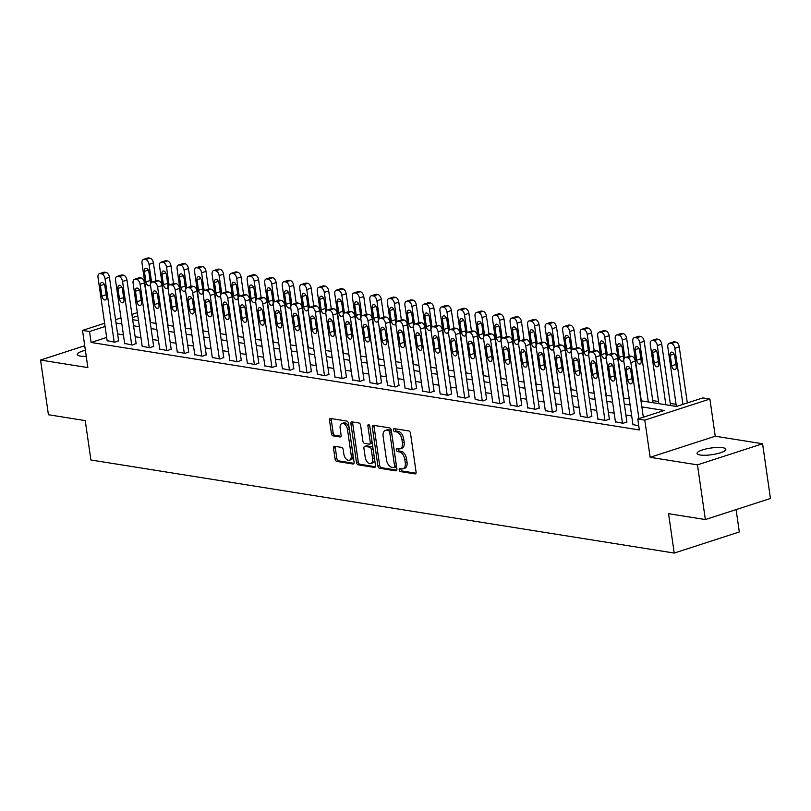 <?xml version="1.0" encoding="UTF-8"?>
<svg xmlns="http://www.w3.org/2000/svg" width="811" height="811" viewBox="0 0 811 811"><rect width="100%" height="100%" fill="white"/><g stroke="black" fill="none" stroke-linecap="round" stroke-linejoin="round"><path stroke-width="1.22" d="M399.215 469.914A1.561 0.902 -108 0 0 400.391 471.576L415.009 473.908A2.23 1.298 -108 0 0 415.394 473.877A2.23 1.298 -108 0 0 416.084 471.982L410.508 433.327A2.23 1.298 -108 0 0 408.825 430.955L394.207 428.624A1.561 0.902 -108 0 0 393.933 428.644A1.561 0.902 -108 0 0 393.457 429.972A1.561 0.902 -108 0 0 394.633 431.634L396.528 431.939A7.137 4.146 -108 0 1 401.921 439.511L402.388 442.725A7.137 4.146 -108 0 1 400.178 448.818A7.137 4.146 -108 0 1 398.971 448.899L397.076 448.595A1.561 0.902 -108 0 0 396.812 448.615A1.561 0.902 -108 0 0 396.336 449.943A1.561 0.902 -108 0 0 397.512 451.605L399.407 451.899A7.137 4.146 -108 0 1 404.801 459.482L405.267 462.696A7.137 4.146 -108 0 1 403.057 468.788A7.137 4.146 -108 0 1 401.85 468.87L399.955 468.565A1.561 0.902 -108 0 0 399.691 468.586A1.561 0.902 -108 0 0 399.215 469.914M400.969 468.728A1.561 0.902 -108 0 0 400.969 469.346A1.561 0.902 -108 0 0 402.144 470.998L415.992 473.208M395.21 428.786A1.561 0.902 -108 0 0 395.21 429.404A1.561 0.902 -108 0 0 396.397 431.067L398.282 431.361L396.528 431.939M398.089 448.757A1.561 0.902 -108 0 0 398.089 449.375A1.561 0.902 -108 0 0 399.276 451.028L401.161 451.332L399.407 451.899M85.378 350.271A14.537 3.366 -8.2 0 0 77.288 354.539A14.537 3.366 -8.2 0 0 80.421 356.11A14.537 3.366 -8.2 0 0 86.25 356.343M700.187 455.001A14.537 3.366 -8.2 0 0 716.417 453.856A14.537 3.366 -8.2 0 0 725.835 449.284A14.537 3.366 -8.2 0 0 722.702 447.702A14.537 3.366 -8.2 0 0 706.462 448.848A14.537 3.366 -8.2 0 0 697.054 453.43A14.537 3.366 -8.2 0 0 700.187 455.001M334.588 446.283A2.23 1.298 -108 0 0 334.213 446.303A2.23 1.298 -108 0 0 333.524 448.209L335.085 459.056A2.23 1.298 -108 0 0 336.768 461.418L353.008 464.014A2.23 1.298 -108 0 0 353.383 463.983A2.23 1.298 -108 0 0 354.072 462.088L348.507 423.433A2.23 1.298 -108 0 0 346.824 421.071L330.584 418.476A2.23 1.298 -108 0 0 330.199 418.496A2.23 1.298 -108 0 0 329.509 420.402L331.405 433.5A2.23 1.298 -108 0 0 333.088 435.872L340.042 436.977A2.23 1.298 -108 0 0 340.417 436.947A2.23 1.298 -108 0 0 341.107 435.051L340.164 428.553A5.961 3.467 -108 0 1 342.009 423.464A5.961 3.467 -108 0 1 347.534 429.729L351.193 455.174A5.961 3.467 -108 0 1 349.359 460.263A5.961 3.467 -108 0 1 343.834 453.998L343.225 449.76A2.23 1.298 -108 0 0 341.543 447.388L334.588 446.283M106.657 337.427L91.106 342.465L89.524 331.527L82.519 330.412L104.619 323.244M705.357 519.557L697.47 464.865L762.573 443.769L770.45 498.461L705.357 519.557L668.548 513.687L674.225 553.061L90.913 459.989L85.236 420.615L48.427 414.735L40.55 360.043L87.872 367.596L82.519 330.412M762.573 443.769L715.241 436.217L650.148 457.313L697.47 464.865M650.148 457.313L644.796 420.128L637.781 419.013L664.168 410.457L641.856 406.899M91.106 342.465L639.352 429.952L637.781 419.013M377.885 465.879A2.23 1.298 -108 0 0 379.568 468.251L395.819 470.846A2.23 1.298 -108 0 0 396.194 470.816A2.23 1.298 -108 0 0 396.883 468.91L391.307 430.266A2.23 1.298 -108 0 0 389.625 427.894L373.384 425.309A2.23 1.298 -108 0 0 373.009 425.329A2.23 1.298 -108 0 0 372.32 427.235L377.885 465.879L379.649 465.311A2.23 1.298 -108 0 0 381.332 467.683L396.792 470.147M374.408 467.43L358.168 464.835A2.23 1.298 -108 0 1 356.485 462.473L350.92 423.818A2.23 1.298 -108 0 1 351.609 421.913A2.23 1.298 -108 0 1 351.984 421.892L358.928 422.997A2.23 1.298 -108 0 1 360.621 425.37L362.882 441.042A2.23 1.298 -108 0 0 364.565 443.404L369.177 444.144A2.23 1.298 -108 0 0 369.552 444.114A2.23 1.298 -108 0 0 370.242 442.218L367.89 425.897A1.561 0.902 -108 0 1 368.376 424.569A1.561 0.902 -108 0 1 369.816 426.201L375.483 465.494A2.23 1.298 -108 0 1 374.794 467.4A2.23 1.298 -108 0 1 374.408 467.43L375.108 467.197M84.719 345.729L40.55 360.043M631.708 415.962L625.899 415.039M614.18 413.164L608.372 412.241M596.653 410.366L590.844 409.443M579.125 407.568L573.316 406.646M561.597 404.77L555.788 403.848M544.069 401.982L538.261 401.05M526.542 399.184L520.733 398.252M509.014 396.386L503.205 395.464M491.486 393.588L485.677 392.666M473.959 390.79L468.15 389.868M456.431 387.993L450.622 387.07M438.903 385.195L433.094 384.272M421.375 382.397L415.577 381.474M403.848 379.609L398.049 378.676M386.32 376.811L380.521 375.878M368.792 374.013L362.993 373.08M351.264 371.215L345.466 370.292M333.737 368.417L327.938 367.495M316.209 365.619L310.41 364.697M298.681 362.821L292.883 361.899M281.153 360.023L275.355 359.101M263.626 357.235L257.827 356.303M246.098 354.437L240.299 353.505M228.58 351.639L222.772 350.707M211.053 348.842L205.244 347.919M193.525 346.044L187.716 345.121M175.997 343.246L170.188 342.323M158.469 340.448L152.661 339.525M140.942 337.65L135.133 336.727M123.414 334.862L117.605 333.929M632.945 424.569L638.764 425.816M615.417 421.771L623.172 423.322L626.873 421.791M597.889 418.973L605.645 420.524L609.345 418.993M580.362 416.175L588.117 417.726L591.817 416.195M562.834 413.377L570.589 414.938L574.289 413.397M545.306 410.579L553.061 412.14L556.762 410.599M527.779 407.781L535.534 409.342L539.234 407.801M510.251 404.993L518.016 406.544L521.706 405.003M492.723 402.195L500.488 403.746L504.178 402.205M475.195 399.397L482.961 400.948L486.651 399.417M457.668 396.599L465.433 398.15L469.123 396.62M440.14 393.801L447.905 395.352L451.595 393.822M422.612 391.003L430.377 392.565L434.067 391.024M405.084 388.205L412.85 389.767L416.54 388.226M387.557 385.407L395.322 386.969L399.022 385.428M370.029 382.62L377.794 384.171L381.494 382.63M352.511 379.822L360.266 381.373L363.967 379.832M334.984 377.024L342.739 378.575L346.439 377.044M317.456 374.226L325.211 375.777L328.911 374.246M299.928 371.428L307.683 372.979L311.383 371.448M282.4 368.63L290.156 370.191L293.856 368.65M264.873 365.832L272.628 367.393L276.328 365.852M247.345 363.034L255.1 364.595L258.8 363.054M229.817 360.246L237.572 361.797L241.272 360.256M212.289 357.448L220.045 358.999L223.745 357.458M194.762 354.65L202.517 356.201L206.217 354.66M177.234 351.852L184.989 353.403L188.689 351.873M159.706 349.054L167.461 350.605L171.162 349.075M142.178 346.256L149.934 347.818L153.634 346.277M124.651 343.459L132.406 345.02L136.106 343.479M107.123 340.661L114.878 342.222L118.578 340.681M676.06 404.314L670.261 403.391M658.532 401.526L652.733 400.593M674.225 553.061L739.318 531.965L736.094 509.592M640.974 400.796L676.486 406.463L702.873 397.907L709.889 399.032L644.796 420.128M715.241 436.217L709.889 399.032M115.557 319.696L120.971 317.942M131.919 314.394L137.333 312.64M105.085 326.488L89.524 331.527M630.127 405.024L624.328 404.101M612.599 402.226L606.8 401.303M595.071 399.428L589.273 398.505M577.544 396.63L571.745 395.707M560.016 393.842L554.217 392.909M542.488 391.044L536.689 390.111M524.96 388.246L519.162 387.313M507.433 385.448L501.634 384.526M489.905 382.65L484.106 381.728M472.377 379.852L466.578 378.93M454.859 377.054L449.051 376.132M437.332 374.256L431.523 373.334M419.804 371.468L413.995 370.536M402.276 368.67L396.467 367.738M384.749 365.873L378.94 364.94M367.221 363.075L361.412 362.152M349.693 360.277L343.884 359.354M332.165 357.479L326.357 356.556M314.638 354.681L308.829 353.758M297.11 351.883L291.301 350.96M279.582 349.095L273.773 348.162M262.054 346.297L256.246 345.364M244.527 343.499L238.718 342.566M226.999 340.701L221.19 339.779M209.471 337.903L203.673 336.981M191.943 335.105L186.145 334.183M174.416 332.307L168.617 331.385M156.888 329.509L151.089 328.587M139.36 326.721L133.562 325.789M121.832 323.924L116.034 322.991M132.68 319.696L138.488 320.619M150.207 322.494L156.016 323.417M167.735 325.282L173.534 326.215M185.263 328.08L191.061 329.013M202.791 330.878L208.589 331.811M220.318 333.676L226.117 334.598M237.846 336.474L243.645 337.396M255.374 339.272L261.172 340.194M272.901 342.07L278.7 342.992M290.429 344.868L296.228 345.79M307.957 347.655L313.756 348.588M325.485 350.453L331.283 351.386M343.012 353.251L348.811 354.184M360.53 356.049L366.339 356.972M378.058 358.847L383.867 359.77M395.586 361.645L401.394 362.568M413.113 364.443L418.922 365.366M430.641 367.241L436.45 368.164M448.169 370.029L453.978 370.962M465.696 372.827L471.505 373.759M483.224 375.625L489.033 376.557M500.752 378.423L506.561 379.345M518.28 381.221L524.088 382.143M535.807 384.019L541.616 384.941M553.335 386.817L559.144 387.739M570.863 389.615L576.672 390.537M588.391 392.402L594.199 393.335M605.918 395.2L611.717 396.133M623.446 397.998L629.245 398.931M137.799 315.885L132.386 317.638M403.057 468.788L404.821 468.211A7.137 4.146 -108 0 0 407.021 462.128L405.267 462.696M401.161 451.332A7.137 4.146 -108 0 1 406.554 458.904L407.021 462.128M400.178 448.818L401.942 448.24A7.137 4.146 -108 0 0 404.142 442.157L402.388 442.725M398.282 431.361A7.137 4.146 -108 0 1 403.685 438.933L404.142 442.157M374.165 425.43A2.23 1.298 -108 0 0 374.074 426.667L379.649 465.311M393.862 467.592A1.561 0.902 -108 0 0 394.136 467.572A1.561 0.902 -108 0 0 394.612 466.244L389.726 432.314A1.561 0.902 -108 0 0 388.54 430.661L386.553 430.347A7.137 4.146 -108 0 0 385.337 430.428A7.137 4.146 -108 0 0 383.137 436.511L386.472 459.705A7.137 4.146 -108 0 0 391.875 467.278L393.862 467.592M395.626 467.024A1.561 0.902 -108 0 0 395.89 467.004A1.561 0.902 -108 0 0 396.376 465.676L394.612 466.244M385.337 430.428L387.1 429.86A7.137 4.146 -108 0 1 388.307 429.769L390.304 430.094A1.561 0.902 -108 0 1 391.48 431.746L396.376 465.676M375.392 466.73L359.932 464.267L358.168 464.835M352.765 422.014A2.23 1.298 -108 0 0 352.673 423.251L358.249 461.895A2.23 1.298 -108 0 0 359.932 464.267M370.931 443.576A2.23 1.298 -108 0 0 371.316 443.546A2.23 1.298 -108 0 0 371.996 441.65L369.715 425.755M365.224 457.303A5.961 3.467 -108 0 0 370.739 463.568A5.961 3.467 -108 0 0 372.584 458.479L371.296 449.517A2.23 1.298 -108 0 0 369.603 447.145L365.001 446.415A2.23 1.298 -108 0 0 364.615 446.435A2.23 1.298 -108 0 0 363.926 448.341L365.224 457.303M370.739 463.568L372.502 463A5.961 3.467 -108 0 0 374.347 457.911L372.584 458.479M366.055 446.07A2.23 1.298 -108 0 1 366.379 445.868A2.23 1.298 -108 0 1 366.754 445.847L371.367 446.577A2.23 1.298 -108 0 1 373.05 448.949L374.347 457.911M349.359 460.263L351.112 459.685A5.961 3.467 -108 0 0 352.957 454.606L351.193 455.174M342.009 423.464L343.773 422.896A5.961 3.467 -108 0 1 349.288 429.161L352.957 454.606M331.354 418.598A2.23 1.298 -108 0 0 331.273 419.834L333.159 432.932A2.23 1.298 -108 0 0 334.842 435.294L341.015 436.277M335.369 446.405A2.23 1.298 -108 0 0 335.278 447.642L336.839 458.479A2.23 1.298 -108 0 0 338.532 460.851L353.991 463.314M687.322 402.955L679.243 346.885A4.542 2.636 72 0 0 675.806 342.06L674.407 341.836A4.542 2.636 72 0 0 673.637 341.897L669.237 343.317A4.542 2.636 -108 0 0 667.828 347.189L676.374 406.443M669.237 343.317A4.542 2.636 -108 0 1 670.008 343.266L671.407 343.489A4.542 2.636 -108 0 1 674.843 348.314L682.923 404.375M670.231 355.269L671.741 365.771A3.639 2.109 -108 0 0 675.107 369.583A3.639 2.109 -108 0 0 676.232 366.491L674.711 355.988A3.639 2.109 -108 0 0 671.356 352.167A3.639 2.109 -108 0 0 670.231 355.269L674.083 354.022M632.985 424.893L623.852 361.453A4.542 2.636 -108 0 1 625.251 357.58A4.542 2.636 -108 0 1 626.021 357.519L627.42 357.742A4.542 2.636 -108 0 1 630.857 362.568L638.936 418.638M643.336 417.209L635.256 361.148L630.857 362.568M626.244 369.532A3.639 2.109 72 0 1 627.369 366.43A3.639 2.109 72 0 1 630.735 370.242L632.245 380.744A3.639 2.109 72 0 1 631.12 383.846A3.639 2.109 72 0 1 627.755 380.024L626.244 369.532L630.096 368.275M625.251 357.58L629.65 356.151A4.542 2.636 72 0 1 630.421 356.1L631.82 356.323A4.542 2.636 72 0 1 635.256 361.148M670.565 405.52L661.715 344.087A4.542 2.636 72 0 0 658.279 339.272L656.88 339.039A4.542 2.636 72 0 0 656.109 339.099L651.709 340.519A4.542 2.636 -108 0 0 650.3 344.401L658.846 403.645M651.709 340.519A4.542 2.636 -108 0 1 652.48 340.468L653.879 340.691A4.542 2.636 -108 0 1 657.315 345.516L665.851 404.77M652.703 352.471L654.213 362.973A3.639 2.109 -108 0 0 657.579 366.785A3.639 2.109 -108 0 0 658.704 363.693L657.184 353.19A3.639 2.109 -108 0 0 653.828 349.379A3.639 2.109 -108 0 0 652.703 352.471L656.555 351.224M653.037 402.722L644.187 341.289A4.542 2.636 72 0 0 640.751 336.474L639.352 336.251A4.542 2.636 72 0 0 638.581 336.301L634.182 337.721A4.542 2.636 -108 0 0 632.773 341.603L641.319 400.857M634.182 337.721A4.542 2.636 -108 0 1 634.952 337.67L636.351 337.893A4.542 2.636 -108 0 1 639.788 342.718L648.324 401.972M635.175 349.673L636.686 360.175A3.639 2.109 -108 0 0 640.051 363.997A3.639 2.109 -108 0 0 641.177 360.895L639.656 350.393A3.639 2.109 -108 0 0 636.3 346.581A3.639 2.109 -108 0 0 635.175 349.673L639.027 348.426M629.224 356.293L626.66 338.501A4.542 2.636 72 0 0 623.223 333.676L621.824 333.453A4.542 2.636 72 0 0 621.054 333.503L616.654 334.933A4.542 2.636 -108 0 0 615.245 338.805L623.791 398.059M616.654 334.933A4.542 2.636 -108 0 1 617.424 334.872L618.823 335.095A4.542 2.636 -108 0 1 622.26 339.921L624.835 357.783M617.647 346.885L619.158 357.377A3.639 2.109 -108 0 0 622.524 361.199A3.639 2.109 -108 0 0 623.649 358.097L622.138 347.595A3.639 2.109 -108 0 0 618.773 343.783A3.639 2.109 -108 0 0 617.647 346.885L621.5 345.628M615.468 422.095L606.324 358.655A4.542 2.636 -108 0 1 607.723 354.782A4.542 2.636 -108 0 1 608.493 354.731L609.902 354.954A4.542 2.636 -108 0 1 613.329 359.77L622.473 423.21M626.923 422.115L617.729 358.35L613.329 359.77M608.716 366.734A3.639 2.109 72 0 1 609.842 363.632A3.639 2.109 72 0 1 613.207 367.444L614.718 377.946A3.639 2.109 72 0 1 613.592 381.048A3.639 2.109 72 0 1 610.227 377.227L608.716 366.734L612.569 365.487M607.723 354.782L612.123 353.353A4.542 2.636 72 0 1 612.893 353.302L614.292 353.525A4.542 2.636 72 0 1 617.729 358.35M597.94 419.297L588.796 355.857A4.542 2.636 -108 0 1 590.195 351.984A4.542 2.636 -108 0 1 590.966 351.933L592.375 352.156A4.542 2.636 -108 0 1 595.801 356.972L604.945 420.412M609.396 419.317L600.201 355.553L595.801 356.972M591.189 363.936A3.639 2.109 72 0 1 592.314 360.834A3.639 2.109 72 0 1 595.679 364.646L597.19 375.148A3.639 2.109 72 0 1 596.065 378.25A3.639 2.109 72 0 1 592.699 374.439L591.189 363.936L595.041 362.689M590.195 351.984L594.595 350.555A4.542 2.636 72 0 1 595.365 350.504L596.764 350.727A4.542 2.636 72 0 1 600.201 355.553M580.412 416.499L571.268 353.059A4.542 2.636 -108 0 1 572.667 349.186A4.542 2.636 -108 0 1 573.438 349.135L574.847 349.359A4.542 2.636 -108 0 1 578.273 354.184L587.417 417.614M591.868 416.519L582.673 352.755L578.273 354.184M573.661 361.138A3.639 2.109 72 0 1 574.786 358.036A3.639 2.109 72 0 1 578.152 361.858L579.662 372.35A3.639 2.109 72 0 1 578.537 375.452A3.639 2.109 72 0 1 575.181 371.641L573.661 361.138L577.513 359.891M572.667 349.186L577.067 347.757A4.542 2.636 72 0 1 577.837 347.706L579.236 347.929A4.542 2.636 72 0 1 582.673 352.755M611.697 353.495L609.132 335.703A4.542 2.636 72 0 0 605.695 330.878L604.296 330.655A4.542 2.636 72 0 0 603.526 330.706L599.126 332.135A4.542 2.636 -108 0 0 597.727 336.007L606.263 395.261M599.126 332.135A4.542 2.636 -108 0 1 599.897 332.084L601.296 332.307A4.542 2.636 -108 0 1 604.732 337.123L607.307 354.985M600.12 344.087L601.63 354.579A3.639 2.109 -108 0 0 604.996 358.401A3.639 2.109 -108 0 0 606.121 355.299L604.611 344.797A3.639 2.109 -108 0 0 601.245 340.985A3.639 2.109 -108 0 0 600.12 344.087L603.972 342.84M562.885 413.701L553.741 350.261A4.542 2.636 -108 0 1 555.14 346.388A4.542 2.636 -108 0 1 555.91 346.338L557.319 346.561A4.542 2.636 -108 0 1 560.746 351.386L569.89 414.826M574.34 413.722L565.145 349.957L560.746 351.386M556.133 358.34A3.639 2.109 72 0 1 557.258 355.238A3.639 2.109 72 0 1 560.624 359.06L562.135 369.552A3.639 2.109 72 0 1 561.009 372.654A3.639 2.109 72 0 1 557.654 368.843L556.133 358.34L559.985 357.093M555.14 346.388L559.539 344.959A4.542 2.636 72 0 1 560.31 344.908L561.719 345.131A4.542 2.636 72 0 1 565.145 349.957M594.169 350.697L591.604 332.905A4.542 2.636 72 0 0 588.168 328.08L586.769 327.857A4.542 2.636 72 0 0 585.998 327.908L581.599 329.337A4.542 2.636 -108 0 0 580.2 333.209L588.735 392.463M581.599 329.337A4.542 2.636 -108 0 1 582.369 329.286L583.768 329.509A4.542 2.636 -108 0 1 587.205 334.325L589.779 352.187M582.592 341.289L584.102 351.792A3.639 2.109 -108 0 0 587.468 355.603A3.639 2.109 -108 0 0 588.593 352.501L587.083 341.999A3.639 2.109 -108 0 0 583.717 338.187A3.639 2.109 -108 0 0 582.592 341.289L586.444 340.042M576.641 347.899L574.076 330.107A4.542 2.636 72 0 0 570.64 325.282L569.241 325.059A4.542 2.636 72 0 0 568.47 325.11L564.071 326.539A4.542 2.636 -108 0 0 562.672 330.412L571.208 389.665M564.071 326.539A4.542 2.636 -108 0 1 564.841 326.488L566.24 326.711A4.542 2.636 -108 0 1 569.677 331.537L572.252 349.399M565.064 338.491L566.575 348.994A3.639 2.109 -108 0 0 569.94 352.805A3.639 2.109 -108 0 0 571.066 349.703L569.555 339.211A3.639 2.109 -108 0 0 566.19 335.389A3.639 2.109 -108 0 0 565.064 338.491L568.917 337.244M559.114 345.101L556.549 327.309A4.542 2.636 72 0 0 553.112 322.484L551.713 322.261A4.542 2.636 72 0 0 550.943 322.312L546.543 323.741A4.542 2.636 -108 0 0 545.144 327.614L553.68 386.867M546.543 323.741A4.542 2.636 -108 0 1 547.313 323.69L548.712 323.913A4.542 2.636 -108 0 1 552.149 328.739L554.724 346.601M547.537 335.693L549.047 346.196A3.639 2.109 -108 0 0 552.413 350.007A3.639 2.109 -108 0 0 553.538 346.905L552.027 336.413A3.639 2.109 -108 0 0 548.662 332.591A3.639 2.109 -108 0 0 547.537 335.693L551.389 334.446M541.586 342.303L539.021 324.512A4.542 2.636 72 0 0 535.584 319.686L534.185 319.463A4.542 2.636 72 0 0 533.415 319.524L529.015 320.943A4.542 2.636 -108 0 0 527.616 324.816L536.152 384.069M529.015 320.943A4.542 2.636 -108 0 1 529.786 320.892L531.185 321.115A4.542 2.636 -108 0 1 534.621 325.941L537.196 343.803M530.009 332.895L531.519 343.398A3.639 2.109 -108 0 0 534.885 347.209A3.639 2.109 -108 0 0 536.01 344.117L534.5 333.615A3.639 2.109 -108 0 0 531.134 329.793A3.639 2.109 -108 0 0 530.009 332.895L533.861 331.648M524.058 339.505L521.493 321.714A4.542 2.636 72 0 0 518.057 316.898L516.658 316.665A4.542 2.636 72 0 0 515.887 316.726L511.488 318.145A4.542 2.636 -108 0 0 510.089 322.028L518.624 381.271M511.488 318.145A4.542 2.636 -108 0 1 512.258 318.094L513.657 318.317A4.542 2.636 -108 0 1 517.094 323.143L519.669 341.005M512.481 330.097L513.992 340.6A3.639 2.109 -108 0 0 517.357 344.411A3.639 2.109 -108 0 0 518.482 341.319L516.972 330.817A3.639 2.109 -108 0 0 513.606 326.995A3.639 2.109 -108 0 0 512.481 330.097L516.333 328.85M545.357 410.903L536.213 347.463A4.542 2.636 -108 0 1 537.612 343.59A4.542 2.636 -108 0 1 538.382 343.54L539.791 343.763A4.542 2.636 -108 0 1 543.228 348.588L552.362 412.029M556.812 410.924L547.618 347.159L543.228 348.588M538.605 355.542A3.639 2.109 72 0 1 539.731 352.44A3.639 2.109 72 0 1 543.096 356.262L544.607 366.765A3.639 2.109 72 0 1 543.482 369.857A3.639 2.109 72 0 1 540.126 366.045L538.605 355.542L542.458 354.295M537.612 343.59L542.012 342.171A4.542 2.636 72 0 1 542.782 342.11L544.191 342.333A4.542 2.636 72 0 1 547.618 347.159M527.829 408.105L518.685 344.675A4.542 2.636 -108 0 1 520.084 340.792A4.542 2.636 -108 0 1 520.855 340.742L522.264 340.965A4.542 2.636 -108 0 1 525.7 345.79L534.834 409.231M539.285 408.126L530.09 344.361L525.7 345.79M521.078 352.744A3.639 2.109 72 0 1 522.203 349.642A3.639 2.109 72 0 1 525.569 353.464L527.079 363.967A3.639 2.109 72 0 1 525.964 367.059A3.639 2.109 72 0 1 522.598 363.247L521.078 352.744L524.93 351.498M520.084 340.792L524.484 339.373A4.542 2.636 72 0 1 525.254 339.312L526.663 339.545A4.542 2.636 72 0 1 530.09 344.361M510.301 405.318L501.157 341.877A4.542 2.636 -108 0 1 502.556 337.994A4.542 2.636 -108 0 1 503.327 337.944L504.736 338.167A4.542 2.636 -108 0 1 508.173 342.992L517.306 406.433M521.757 405.328L512.562 341.563L508.173 342.992M503.55 349.946A3.639 2.109 72 0 1 504.675 346.855A3.639 2.109 72 0 1 508.041 350.666L509.551 361.169A3.639 2.109 72 0 1 508.436 364.271A3.639 2.109 72 0 1 505.071 360.449L503.55 349.946L507.402 348.7M502.556 337.994L506.956 336.575A4.542 2.636 72 0 1 507.727 336.524L509.136 336.747A4.542 2.636 72 0 1 512.562 341.563M492.774 402.52L483.63 339.079A4.542 2.636 -108 0 1 485.029 335.207A4.542 2.636 -108 0 1 485.799 335.146L487.208 335.369A4.542 2.636 -108 0 1 490.645 340.194L499.779 403.635M504.229 402.53L495.034 338.775L490.645 340.194M486.022 347.159A3.639 2.109 72 0 1 487.147 344.057A3.639 2.109 72 0 1 490.513 347.868L492.024 358.371A3.639 2.109 72 0 1 490.908 361.473A3.639 2.109 72 0 1 487.543 357.651L486.022 347.159L489.874 345.902M485.029 335.207L489.428 333.777A4.542 2.636 72 0 1 490.199 333.726L491.608 333.95A4.542 2.636 72 0 1 495.034 338.775M475.246 399.722L466.102 336.281A4.542 2.636 -108 0 1 467.511 332.409A4.542 2.636 -108 0 1 468.282 332.348L469.681 332.581A4.542 2.636 -108 0 1 473.117 337.396L482.251 400.837M486.701 399.732L477.517 335.977L473.117 337.396M468.505 344.361A3.639 2.109 72 0 1 469.62 341.259A3.639 2.109 72 0 1 472.985 345.07L474.496 355.573A3.639 2.109 72 0 1 473.381 358.675A3.639 2.109 72 0 1 470.015 354.853L468.505 344.361L472.347 343.114M467.511 332.409L471.901 330.979A4.542 2.636 72 0 1 472.671 330.929L474.08 331.152A4.542 2.636 72 0 1 477.517 335.977M506.53 336.717L503.966 318.916A4.542 2.636 72 0 0 500.529 314.1L499.13 313.877A4.542 2.636 72 0 0 498.359 313.928L493.96 315.347A4.542 2.636 -108 0 0 492.561 319.23L501.097 378.484M493.96 315.347A4.542 2.636 -108 0 1 494.73 315.297L496.139 315.52A4.542 2.636 -108 0 1 499.566 320.345L502.141 338.207M494.953 327.299L496.464 337.802A3.639 2.109 -108 0 0 499.829 341.624A3.639 2.109 -108 0 0 500.955 338.522L499.444 328.019A3.639 2.109 -108 0 0 496.079 324.207A3.639 2.109 -108 0 0 494.953 327.299L498.806 326.052M457.718 396.924L448.574 333.483A4.542 2.636 -108 0 1 449.983 329.611A4.542 2.636 -108 0 1 450.754 329.56L452.153 329.783A4.542 2.636 -108 0 1 455.589 334.598L464.723 398.039M469.174 396.944L459.989 333.179L455.589 334.598M450.977 341.563A3.639 2.109 72 0 1 452.092 338.461A3.639 2.109 72 0 1 455.458 342.272L456.968 352.775A3.639 2.109 72 0 1 455.853 355.877A3.639 2.109 72 0 1 452.487 352.065L450.977 341.563L454.819 340.316M449.983 329.611L454.373 328.181A4.542 2.636 72 0 1 455.143 328.131L456.552 328.354A4.542 2.636 72 0 1 459.989 333.179M489.003 333.919L486.438 316.128A4.542 2.636 72 0 0 483.001 311.302L481.602 311.079A4.542 2.636 72 0 0 480.832 311.13L476.432 312.559A4.542 2.636 -108 0 0 475.033 316.432L483.569 375.686M476.432 312.559A4.542 2.636 -108 0 1 477.203 312.499L478.612 312.722A4.542 2.636 -108 0 1 482.038 317.547L484.613 335.409M477.426 324.512L478.946 335.004A3.639 2.109 -108 0 0 482.302 338.826A3.639 2.109 -108 0 0 483.427 335.724L481.916 325.221A3.639 2.109 -108 0 0 478.551 321.409A3.639 2.109 -108 0 0 477.426 324.512L481.278 323.254M440.191 394.126L431.046 330.685A4.542 2.636 -108 0 1 432.456 326.813A4.542 2.636 -108 0 1 433.226 326.762L434.625 326.985A4.542 2.636 -108 0 1 438.062 331.811L447.206 395.241M451.646 394.146L442.461 330.381L438.062 331.811M433.449 338.765A3.639 2.109 72 0 1 434.564 335.663A3.639 2.109 72 0 1 437.93 339.474L439.44 349.977A3.639 2.109 72 0 1 438.325 353.079A3.639 2.109 72 0 1 434.96 349.267L433.449 338.765L437.291 337.518M432.456 326.813L436.845 325.383A4.542 2.636 72 0 1 437.616 325.333L439.025 325.556A4.542 2.636 72 0 1 442.461 330.381M471.475 331.121L468.91 313.33A4.542 2.636 72 0 0 465.473 308.504L464.074 308.281A4.542 2.636 72 0 0 463.304 308.332L458.904 309.761A4.542 2.636 -108 0 0 457.505 313.634L466.041 372.888M458.904 309.761A4.542 2.636 -108 0 1 459.675 309.701L461.084 309.934A4.542 2.636 -108 0 1 464.51 314.749L467.085 332.611M459.898 321.714L461.418 332.206A3.639 2.109 -108 0 0 464.774 336.028A3.639 2.109 -108 0 0 465.899 332.926L464.389 322.423A3.639 2.109 -108 0 0 461.023 318.611A3.639 2.109 -108 0 0 459.898 321.714L463.75 320.467M422.663 391.328L413.519 327.887A4.542 2.636 -108 0 1 414.928 324.015A4.542 2.636 -108 0 1 415.698 323.964L417.097 324.187A4.542 2.636 -108 0 1 420.534 329.013L429.678 392.453M434.118 391.348L424.934 327.583L420.534 329.013M415.921 335.967A3.639 2.109 72 0 1 417.036 332.865A3.639 2.109 72 0 1 420.402 336.687L421.923 347.179A3.639 2.109 72 0 1 420.797 350.281A3.639 2.109 72 0 1 417.432 346.469L415.921 335.967L419.763 334.72M414.928 324.015L419.328 322.585A4.542 2.636 72 0 1 420.098 322.535L421.497 322.758A4.542 2.636 72 0 1 424.934 327.583M453.947 328.323L451.382 310.532A4.542 2.636 72 0 0 447.956 305.706L446.547 305.483A4.542 2.636 72 0 0 445.776 305.534L441.377 306.964A4.542 2.636 -108 0 0 439.978 310.836L448.513 370.09M441.377 306.964A4.542 2.636 -108 0 1 442.147 306.913L443.556 307.136A4.542 2.636 -108 0 1 446.983 311.951L449.558 329.813M442.37 318.916L443.891 329.418A3.639 2.109 -108 0 0 447.246 333.23A3.639 2.109 -108 0 0 448.371 330.128L446.861 319.625A3.639 2.109 -108 0 0 443.495 315.814A3.639 2.109 -108 0 0 442.37 318.916L446.222 317.669M405.135 388.53L395.991 325.089A4.542 2.636 -108 0 1 397.4 321.217A4.542 2.636 -108 0 1 398.171 321.166L399.57 321.389A4.542 2.636 -108 0 1 403.006 326.215L412.15 389.655M416.59 388.55L407.406 324.785L403.006 326.215M398.394 333.169A3.639 2.109 72 0 1 399.509 330.067A3.639 2.109 72 0 1 402.874 333.889L404.395 344.391A3.639 2.109 72 0 1 403.27 347.483A3.639 2.109 72 0 1 399.904 343.671L398.394 333.169L402.236 331.922M397.4 321.217L401.8 319.798A4.542 2.636 72 0 1 402.57 319.737L403.969 319.96A4.542 2.636 72 0 1 407.406 324.785M436.419 325.525L433.855 307.734A4.542 2.636 72 0 0 430.428 302.909L429.019 302.685A4.542 2.636 72 0 0 428.249 302.736L423.849 304.166A4.542 2.636 -108 0 0 422.45 308.038L430.986 367.292M423.849 304.166A4.542 2.636 -108 0 1 424.619 304.115L426.028 304.338A4.542 2.636 -108 0 1 429.465 309.163L432.03 327.026M424.842 316.118L426.363 326.62A3.639 2.109 -108 0 0 429.718 330.432A3.639 2.109 -108 0 0 430.844 327.33L429.333 316.827A3.639 2.109 -108 0 0 425.968 313.016A3.639 2.109 -108 0 0 424.842 316.118L428.695 314.871M387.607 385.732L378.463 322.302A4.542 2.636 -108 0 1 379.872 318.419A4.542 2.636 -108 0 1 380.643 318.368L382.042 318.591A4.542 2.636 -108 0 1 385.478 323.417L394.622 386.857M399.063 385.752L389.878 321.987L385.478 323.417M380.866 330.371A3.639 2.109 72 0 1 381.981 327.269A3.639 2.109 72 0 1 385.347 331.091L386.867 341.593A3.639 2.109 72 0 1 385.742 344.685A3.639 2.109 72 0 1 382.376 340.873L380.866 330.371L384.718 329.124M379.872 318.419L384.272 317A4.542 2.636 72 0 1 385.043 316.939L386.441 317.172A4.542 2.636 72 0 1 389.878 321.987M418.892 322.727L416.327 304.936A4.542 2.636 72 0 0 412.9 300.111L411.491 299.888A4.542 2.636 72 0 0 410.721 299.938L406.321 301.368A4.542 2.636 -108 0 0 404.922 305.24L413.458 364.494M406.321 301.368A4.542 2.636 -108 0 1 407.092 301.317L408.501 301.54A4.542 2.636 -108 0 1 411.937 306.365L414.502 324.228M407.315 313.32L408.835 323.822A3.639 2.109 -108 0 0 412.201 327.634A3.639 2.109 -108 0 0 413.316 324.532L411.806 314.039A3.639 2.109 -108 0 0 408.44 310.218A3.639 2.109 -108 0 0 407.315 313.32L411.167 312.073M370.08 382.944L360.936 319.504A4.542 2.636 -108 0 1 362.345 315.621A4.542 2.636 -108 0 1 363.115 315.57L364.514 315.793A4.542 2.636 -108 0 1 367.951 320.619L377.095 384.059M381.535 382.954L372.35 319.189L367.951 320.619M363.338 327.573A3.639 2.109 72 0 1 364.463 324.481A3.639 2.109 72 0 1 367.819 328.293L369.34 338.795A3.639 2.109 72 0 1 368.214 341.897A3.639 2.109 72 0 1 364.849 338.075L363.338 327.573L367.19 326.326M362.345 315.621L366.744 314.202A4.542 2.636 72 0 1 367.515 314.151L368.914 314.374A4.542 2.636 72 0 1 372.35 319.189M401.364 319.929L398.799 302.138A4.542 2.636 72 0 0 395.373 297.313L393.964 297.09A4.542 2.636 72 0 0 393.193 297.15L388.793 298.57A4.542 2.636 -108 0 0 387.394 302.442L395.93 361.696M388.793 298.57A4.542 2.636 -108 0 1 389.564 298.519L390.973 298.742A4.542 2.636 -108 0 1 394.41 303.567L396.984 321.43M389.787 310.522L391.307 321.024A3.639 2.109 -108 0 0 394.673 324.836A3.639 2.109 -108 0 0 395.788 321.744L394.278 311.242A3.639 2.109 -108 0 0 390.912 307.42A3.639 2.109 -108 0 0 389.787 310.522L393.639 309.275M383.836 317.131L381.282 299.34A4.542 2.636 72 0 0 377.845 294.525L376.436 294.292A4.542 2.636 72 0 0 375.665 294.352L371.266 295.772A4.542 2.636 -108 0 0 369.867 299.654L378.402 358.898M371.266 295.772A4.542 2.636 -108 0 1 372.046 295.721L373.445 295.944A4.542 2.636 -108 0 1 376.882 300.769L379.457 318.632M372.259 307.724L373.78 318.226A3.639 2.109 -108 0 0 377.145 322.038A3.639 2.109 -108 0 0 378.261 318.946L376.75 308.444A3.639 2.109 -108 0 0 373.384 304.622A3.639 2.109 -108 0 0 372.259 307.724L376.111 306.477M366.308 314.333L363.754 296.542A4.542 2.636 72 0 0 360.317 291.727L358.908 291.504A4.542 2.636 72 0 0 358.138 291.555L353.748 292.974A4.542 2.636 -108 0 0 352.339 296.856L360.875 356.1M353.748 292.974A4.542 2.636 -108 0 1 354.519 292.923L355.917 293.146A4.542 2.636 -108 0 1 359.354 297.972L361.929 315.834M354.742 304.926L356.252 315.428A3.639 2.109 -108 0 0 359.618 319.25A3.639 2.109 -108 0 0 360.733 316.148L359.222 305.646A3.639 2.109 -108 0 0 355.857 301.834A3.639 2.109 -108 0 0 354.742 304.926L358.584 303.679M348.791 311.546L346.226 293.744A4.542 2.636 72 0 0 342.789 288.929L341.38 288.706A4.542 2.636 72 0 0 340.61 288.757L336.22 290.186A4.542 2.636 -108 0 0 334.811 294.058L343.347 353.312M336.22 290.186A4.542 2.636 -108 0 1 336.991 290.125L338.39 290.348A4.542 2.636 -108 0 1 341.826 295.174L344.401 313.036M337.214 302.128L338.724 312.63A3.639 2.109 -108 0 0 342.09 316.452A3.639 2.109 -108 0 0 343.205 313.35L341.695 302.848A3.639 2.109 -108 0 0 338.329 299.036A3.639 2.109 -108 0 0 337.214 302.128L341.056 300.881M331.263 308.748L328.698 290.956A4.542 2.636 72 0 0 325.262 286.131L323.853 285.908A4.542 2.636 72 0 0 323.082 285.959L318.693 287.388A4.542 2.636 -108 0 0 317.283 291.261L325.819 350.514M318.693 287.388A4.542 2.636 -108 0 1 319.463 287.327L320.862 287.56A4.542 2.636 -108 0 1 324.299 292.376L326.874 310.238M319.686 299.34L321.197 309.832A3.639 2.109 -108 0 0 324.562 313.654A3.639 2.109 -108 0 0 325.677 310.552L324.167 300.05A3.639 2.109 -108 0 0 320.801 296.238A3.639 2.109 -108 0 0 319.686 299.34L323.528 298.083M313.735 305.95L311.171 288.158A4.542 2.636 72 0 0 307.734 283.333L306.335 283.11A4.542 2.636 72 0 0 305.565 283.161L301.165 284.59A4.542 2.636 -108 0 0 299.756 288.463L308.292 347.716M301.165 284.59A4.542 2.636 -108 0 1 301.935 284.539L303.334 284.762A4.542 2.636 -108 0 1 306.771 289.578L309.346 307.44M302.158 296.542L303.669 307.045A3.639 2.109 -108 0 0 307.034 310.856A3.639 2.109 -108 0 0 308.16 307.754L306.639 297.252A3.639 2.109 -108 0 0 303.273 293.44A3.639 2.109 -108 0 0 302.158 296.542L306 295.295M296.208 303.152L293.643 285.36A4.542 2.636 72 0 0 290.206 280.535L288.807 280.312A4.542 2.636 72 0 0 288.037 280.363L283.637 281.792A4.542 2.636 -108 0 0 282.228 285.665L290.774 344.918M283.637 281.792A4.542 2.636 -108 0 1 284.408 281.741L285.807 281.964A4.542 2.636 -108 0 1 289.243 286.79L291.818 304.652M284.631 293.744L286.141 304.247A3.639 2.109 -108 0 0 289.507 308.058A3.639 2.109 -108 0 0 290.632 304.956L289.111 294.454A3.639 2.109 -108 0 0 285.746 290.642A3.639 2.109 -108 0 0 284.631 293.744L288.483 292.497M278.68 300.354L276.115 282.563A4.542 2.636 72 0 0 272.678 277.737L271.279 277.514A4.542 2.636 72 0 0 270.509 277.565L266.109 278.994A4.542 2.636 -108 0 0 264.7 282.867L273.246 342.12M266.109 278.994A4.542 2.636 -108 0 1 266.88 278.943L268.279 279.166A4.542 2.636 -108 0 1 271.715 283.992L274.29 301.854M267.103 290.946L268.613 301.449A3.639 2.109 -108 0 0 271.979 305.26A3.639 2.109 -108 0 0 273.104 302.158L271.584 291.666A3.639 2.109 -108 0 0 268.218 287.844A3.639 2.109 -108 0 0 267.103 290.946L270.955 289.699M261.152 297.556L258.587 279.765A4.542 2.636 72 0 0 255.151 274.939L253.752 274.716A4.542 2.636 72 0 0 252.981 274.777L248.582 276.196A4.542 2.636 -108 0 0 247.173 280.069L255.718 339.322M248.582 276.196A4.542 2.636 -108 0 1 249.352 276.145L250.751 276.369A4.542 2.636 -108 0 1 254.188 281.194L256.763 299.056M249.575 288.148L251.086 298.651A3.639 2.109 -108 0 0 254.451 302.462A3.639 2.109 -108 0 0 255.577 299.371L254.056 288.868A3.639 2.109 -108 0 0 250.7 285.046A3.639 2.109 -108 0 0 249.575 288.148L253.427 286.901M243.624 294.758L241.06 276.967A4.542 2.636 72 0 0 237.623 272.151L236.224 271.918A4.542 2.636 72 0 0 235.454 271.979L231.054 273.398A4.542 2.636 -108 0 0 229.645 277.281L238.191 336.524M231.054 273.398A4.542 2.636 -108 0 1 231.824 273.348L233.223 273.571A4.542 2.636 -108 0 1 236.66 278.396L239.235 296.258M232.047 285.35L233.558 295.853A3.639 2.109 -108 0 0 236.924 299.664A3.639 2.109 -108 0 0 238.049 296.573L236.528 286.07A3.639 2.109 -108 0 0 233.173 282.248A3.639 2.109 -108 0 0 232.047 285.35L235.9 284.103M226.097 291.96L223.532 274.169A4.542 2.636 72 0 0 220.095 269.353L218.696 269.13A4.542 2.636 72 0 0 217.926 269.181L213.526 270.6A4.542 2.636 -108 0 0 212.117 274.483L220.663 333.726M213.526 270.6A4.542 2.636 -108 0 1 214.297 270.55L215.696 270.773A4.542 2.636 -108 0 1 219.132 275.598L221.707 293.46M214.52 282.552L216.03 293.055A3.639 2.109 -108 0 0 219.396 296.877A3.639 2.109 -108 0 0 220.521 293.775L219 283.272A3.639 2.109 -108 0 0 215.645 279.46A3.639 2.109 -108 0 0 214.52 282.552L218.372 281.305M208.569 289.172L206.004 271.371A4.542 2.636 72 0 0 202.568 266.555L201.169 266.332A4.542 2.636 72 0 0 200.398 266.383L195.998 267.812A4.542 2.636 -108 0 0 194.589 271.685L203.135 330.939M195.998 267.812A4.542 2.636 -108 0 1 196.769 267.752L198.168 267.975A4.542 2.636 -108 0 1 201.604 272.8L204.179 290.662M196.992 279.754L198.502 290.257A3.639 2.109 -108 0 0 201.868 294.079A3.639 2.109 -108 0 0 202.993 290.977L201.483 280.474A3.639 2.109 -108 0 0 198.117 276.663A3.639 2.109 -108 0 0 196.992 279.754L200.844 278.508M191.041 286.374L188.476 268.583A4.542 2.636 72 0 0 185.04 263.757L183.641 263.534A4.542 2.636 72 0 0 182.87 263.585L178.471 265.015A4.542 2.636 -108 0 0 177.072 268.887L185.607 328.141M178.471 265.015A4.542 2.636 -108 0 1 179.241 264.954L180.64 265.187A4.542 2.636 -108 0 1 184.077 270.002L186.652 287.864M179.464 276.967L180.975 287.459A3.639 2.109 -108 0 0 184.34 291.281A3.639 2.109 -108 0 0 185.466 288.179L183.955 277.676A3.639 2.109 -108 0 0 180.589 273.865A3.639 2.109 -108 0 0 179.464 276.967L183.316 275.71M173.513 283.576L170.949 265.785A4.542 2.636 72 0 0 167.512 260.96L166.113 260.736A4.542 2.636 72 0 0 165.343 260.787L160.943 262.217A4.542 2.636 -108 0 0 159.544 266.089L168.08 325.343M160.943 262.217A4.542 2.636 -108 0 1 161.713 262.166L163.112 262.389A4.542 2.636 -108 0 1 166.549 267.204L169.124 285.066M161.936 274.169L163.447 284.671A3.639 2.109 -108 0 0 166.813 288.483A3.639 2.109 -108 0 0 167.938 285.381L166.427 274.878A3.639 2.109 -108 0 0 163.062 271.067A3.639 2.109 -108 0 0 161.936 274.169L165.789 272.922M155.986 280.778L153.421 262.987A4.542 2.636 72 0 0 149.984 258.162L148.585 257.939A4.542 2.636 72 0 0 147.815 257.989L143.415 259.419A4.542 2.636 -108 0 0 142.016 263.291L150.552 322.545M143.415 259.419A4.542 2.636 -108 0 1 144.186 259.368L145.585 259.591A4.542 2.636 -108 0 1 149.021 264.406L151.596 282.279M144.409 271.371L145.919 281.873A3.639 2.109 -108 0 0 149.285 285.685A3.639 2.109 -108 0 0 150.41 282.583L148.9 272.08A3.639 2.109 -108 0 0 145.534 268.269A3.639 2.109 -108 0 0 144.409 271.371L148.261 270.124M352.552 380.146L343.408 316.706A4.542 2.636 -108 0 1 344.817 312.833A4.542 2.636 -108 0 1 345.587 312.772L346.986 312.995A4.542 2.636 -108 0 1 350.423 317.821L359.567 381.261M364.007 380.156L354.823 316.391L350.423 317.821M345.81 324.775A3.639 2.109 72 0 1 346.936 321.683A3.639 2.109 72 0 1 350.291 325.495L351.812 335.997A3.639 2.109 72 0 1 350.687 339.099A3.639 2.109 72 0 1 347.321 335.278L345.81 324.775L349.663 323.528M344.817 312.833L349.217 311.404A4.542 2.636 72 0 1 349.987 311.353L351.386 311.576A4.542 2.636 72 0 1 354.823 316.391M335.024 377.348L325.88 313.908A4.542 2.636 -108 0 1 327.289 310.035A4.542 2.636 -108 0 1 328.06 309.974L329.459 310.207A4.542 2.636 -108 0 1 332.895 315.023L342.039 378.463M346.479 377.358L337.295 313.604L332.895 315.023M328.283 321.987A3.639 2.109 72 0 1 329.408 318.885A3.639 2.109 72 0 1 332.763 322.697L334.284 333.199A3.639 2.109 72 0 1 333.159 336.301A3.639 2.109 72 0 1 329.793 332.48L328.283 321.987L332.135 320.73M327.289 310.035L331.689 308.606A4.542 2.636 72 0 1 332.459 308.555L333.858 308.778A4.542 2.636 72 0 1 337.295 313.604M317.496 374.55L308.352 311.11A4.542 2.636 -108 0 1 309.761 307.237A4.542 2.636 -108 0 1 310.532 307.187L311.931 307.41A4.542 2.636 -108 0 1 315.367 312.225L324.512 375.665M328.952 374.57L319.767 310.806L315.367 312.225M310.755 319.189A3.639 2.109 72 0 1 311.88 316.087A3.639 2.109 72 0 1 315.236 319.899L316.756 330.401A3.639 2.109 72 0 1 315.631 333.503A3.639 2.109 72 0 1 312.265 329.692L310.755 319.189L314.607 317.942M309.761 307.237L314.161 305.808A4.542 2.636 72 0 1 314.932 305.757L316.331 305.98A4.542 2.636 72 0 1 319.767 310.806M299.969 371.752L290.825 308.312A4.542 2.636 -108 0 1 292.234 304.439A4.542 2.636 -108 0 1 293.004 304.389L294.403 304.612A4.542 2.636 -108 0 1 297.84 309.437L306.984 372.867M311.424 371.773L302.239 308.008L297.84 309.437M293.227 316.391A3.639 2.109 72 0 1 294.352 313.289A3.639 2.109 72 0 1 297.718 317.101L299.229 327.603A3.639 2.109 72 0 1 298.103 330.706A3.639 2.109 72 0 1 294.738 326.894L293.227 316.391L297.079 315.144M292.234 304.439L296.633 303.01A4.542 2.636 72 0 1 297.404 302.959L298.803 303.182A4.542 2.636 72 0 1 302.239 308.008M282.441 368.954L273.307 305.514A4.542 2.636 -108 0 1 274.706 301.641A4.542 2.636 -108 0 1 275.476 301.591L276.875 301.814A4.542 2.636 -108 0 1 280.312 306.639L289.456 370.08M293.896 368.975L284.712 305.21L280.312 306.639M275.699 313.593A3.639 2.109 72 0 1 276.825 310.491A3.639 2.109 72 0 1 280.19 314.313L281.701 324.805A3.639 2.109 72 0 1 280.576 327.908A3.639 2.109 72 0 1 277.21 324.096L275.699 313.593L279.552 312.347M274.706 301.641L279.106 300.212A4.542 2.636 72 0 1 279.876 300.161L281.275 300.384A4.542 2.636 72 0 1 284.712 305.21M264.913 366.156L255.779 302.716A4.542 2.636 -108 0 1 257.178 298.843A4.542 2.636 -108 0 1 257.949 298.793L259.348 299.016A4.542 2.636 -108 0 1 262.784 303.841L271.928 367.282M276.369 366.177L267.184 302.412L262.784 303.841M258.172 310.795A3.639 2.109 72 0 1 259.297 307.693A3.639 2.109 72 0 1 262.663 311.515L264.173 322.018A3.639 2.109 72 0 1 263.048 325.11A3.639 2.109 72 0 1 259.682 321.298L258.172 310.795L262.024 309.549M257.178 298.843L261.578 297.424A4.542 2.636 72 0 1 262.348 297.363L263.747 297.586A4.542 2.636 72 0 1 267.184 302.412M247.385 363.358L238.252 299.928A4.542 2.636 -108 0 1 239.65 296.045A4.542 2.636 -108 0 1 240.421 295.995L241.82 296.218A4.542 2.636 -108 0 1 245.257 301.043L254.401 364.484M258.841 363.379L249.656 299.614L245.257 301.043M240.644 307.998A3.639 2.109 72 0 1 241.769 304.895A3.639 2.109 72 0 1 245.135 308.717L246.645 319.22A3.639 2.109 72 0 1 245.52 322.312A3.639 2.109 72 0 1 242.154 318.5L240.644 307.998L244.496 306.751M239.65 296.045L244.05 294.626A4.542 2.636 72 0 1 244.821 294.565L246.22 294.798A4.542 2.636 72 0 1 249.656 299.614M229.858 360.571L220.724 297.13A4.542 2.636 -108 0 1 222.123 293.247A4.542 2.636 -108 0 1 222.893 293.197L224.292 293.42A4.542 2.636 -108 0 1 227.729 298.245L236.873 361.686M241.313 360.581L232.128 296.816L227.729 298.245M223.116 305.2A3.639 2.109 72 0 1 224.241 302.108A3.639 2.109 72 0 1 227.607 305.919L229.118 316.422A3.639 2.109 72 0 1 227.992 319.524A3.639 2.109 72 0 1 224.627 315.702L223.116 305.2L226.968 303.953M222.123 293.247L226.522 291.828A4.542 2.636 72 0 1 227.293 291.778L228.692 292.001A4.542 2.636 72 0 1 232.128 296.816M212.33 357.773L203.196 294.332A4.542 2.636 -108 0 1 204.595 290.46A4.542 2.636 -108 0 1 205.365 290.399L206.764 290.622A4.542 2.636 -108 0 1 210.201 295.447L219.345 358.888M223.795 357.783L214.601 294.018L210.201 295.447M205.589 302.402A3.639 2.109 72 0 1 206.714 299.31A3.639 2.109 72 0 1 210.079 303.121L211.59 313.624A3.639 2.109 72 0 1 210.465 316.726A3.639 2.109 72 0 1 207.099 312.904L205.589 302.402L209.441 301.155M204.595 290.46L208.995 289.03A4.542 2.636 72 0 1 209.765 288.98L211.164 289.203A4.542 2.636 72 0 1 214.601 294.018M194.812 354.975L185.668 291.534A4.542 2.636 -108 0 1 187.067 287.662A4.542 2.636 -108 0 1 187.838 287.601L189.237 287.834A4.542 2.636 -108 0 1 192.673 292.649L201.817 356.09M206.268 354.985L197.073 291.23L192.673 292.649M188.061 299.614A3.639 2.109 72 0 1 189.186 296.512A3.639 2.109 72 0 1 192.552 300.323L194.062 310.826A3.639 2.109 72 0 1 192.937 313.928A3.639 2.109 72 0 1 189.571 310.106L188.061 299.614L191.913 298.357M187.067 287.662L191.467 286.232A4.542 2.636 72 0 1 192.237 286.182L193.636 286.405A4.542 2.636 72 0 1 197.073 291.23M177.285 352.177L168.141 288.736A4.542 2.636 -108 0 1 169.54 284.864A4.542 2.636 -108 0 1 170.31 284.813L171.719 285.036A4.542 2.636 -108 0 1 175.146 289.851L184.29 353.292M188.74 352.197L179.545 288.432L175.146 289.851M170.533 296.816A3.639 2.109 72 0 1 171.658 293.714A3.639 2.109 72 0 1 175.024 297.525L176.534 308.028A3.639 2.109 72 0 1 175.409 311.13A3.639 2.109 72 0 1 172.044 307.318L170.533 296.816L174.385 295.569M169.54 284.864L173.939 283.434A4.542 2.636 72 0 1 174.71 283.384L176.109 283.607A4.542 2.636 72 0 1 179.545 288.432M159.757 349.379L150.613 285.938A4.542 2.636 -108 0 1 152.012 282.066A4.542 2.636 -108 0 1 152.782 282.015L154.191 282.238A4.542 2.636 -108 0 1 157.618 287.053L166.762 350.494M171.212 349.399L162.018 285.634L157.618 287.053M153.005 294.018A3.639 2.109 72 0 1 154.131 290.916A3.639 2.109 72 0 1 157.496 294.728L159.007 305.23A3.639 2.109 72 0 1 157.881 308.332A3.639 2.109 72 0 1 154.526 304.52L153.005 294.018L156.858 292.771M152.012 282.066L156.411 280.636A4.542 2.636 72 0 1 157.182 280.586L158.581 280.809A4.542 2.636 72 0 1 162.018 285.634M142.229 346.581L133.085 283.14A4.542 2.636 -108 0 1 134.484 279.268A4.542 2.636 -108 0 1 135.255 279.217L136.664 279.44A4.542 2.636 -108 0 1 140.09 284.266L149.234 347.696M153.684 346.601L144.49 282.836L140.09 284.266M135.478 291.22A3.639 2.109 72 0 1 136.603 288.118A3.639 2.109 72 0 1 139.968 291.94L141.479 302.432A3.639 2.109 72 0 1 140.354 305.534A3.639 2.109 72 0 1 136.998 301.722L135.478 291.22L139.33 289.973M134.484 279.268L138.884 277.838A4.542 2.636 72 0 1 139.654 277.788L141.053 278.011A4.542 2.636 72 0 1 144.49 282.836M124.701 343.783L115.557 280.342A4.542 2.636 -108 0 1 116.956 276.47A4.542 2.636 -108 0 1 117.727 276.419L119.136 276.642A4.542 2.636 -108 0 1 122.562 281.468L131.706 344.908M136.157 343.803L126.962 280.038L122.562 281.468M117.95 288.422A3.639 2.109 72 0 1 119.075 285.32A3.639 2.109 72 0 1 122.441 289.142L123.951 299.634A3.639 2.109 72 0 1 122.826 302.736A3.639 2.109 72 0 1 119.47 298.924L117.95 288.422L121.802 287.175M116.956 276.47L121.356 275.051A4.542 2.636 72 0 1 122.126 274.99L123.536 275.213A4.542 2.636 72 0 1 126.962 280.038M107.174 340.985L98.03 277.555A4.542 2.636 -108 0 1 99.429 273.672A4.542 2.636 -108 0 1 100.199 273.621L101.608 273.844A4.542 2.636 -108 0 1 105.045 278.67L114.179 342.11M118.629 341.005L109.434 277.24L105.045 278.67M100.422 285.624A3.639 2.109 72 0 1 101.547 282.522A3.639 2.109 72 0 1 104.913 286.344L106.423 296.846A3.639 2.109 72 0 1 105.298 299.938A3.639 2.109 72 0 1 101.943 296.127L100.422 285.624L104.274 284.377M99.429 273.672L103.828 272.253A4.542 2.636 72 0 1 104.599 272.192L106.008 272.415A4.542 2.636 72 0 1 109.434 277.24M402.144 470.998L400.391 471.576M396.397 431.067L394.633 431.634M399.276 451.028L397.512 451.605M406.554 458.904L404.801 459.482M403.685 438.933L401.921 439.511M415.708 473.675L415.009 473.908M374.074 426.667L372.32 427.235M396.518 470.613L395.819 470.846M381.332 467.683L379.568 468.251M391.48 431.746L389.726 432.314M390.304 430.094L388.54 430.661M388.307 429.769L386.553 430.347M358.249 461.895L356.485 462.473M352.673 423.251L350.92 423.818M371.996 441.65L370.242 442.218M369.542 425.359L367.89 425.897M373.05 448.949L371.296 449.517M371.367 446.577L369.603 447.145M366.754 445.847L365.001 446.415M349.288 429.161L347.534 429.729M340.742 436.754L340.042 436.977M334.842 435.294L333.088 435.872M333.159 432.932L331.405 433.5M331.273 419.834L329.509 420.402M353.708 463.78L353.008 464.014M338.532 460.851L336.768 461.418M336.839 458.479L335.085 459.056M335.278 447.642L333.524 448.209M674.843 348.314L679.243 346.885M671.407 343.489L675.806 342.06M670.008 343.266L674.407 341.836M675.928 364.413L671.741 365.771M630.421 356.1L626.021 357.519M631.82 356.323L627.42 357.742M627.755 380.024L631.951 378.666M657.315 345.516L661.715 344.087M653.879 340.691L658.279 339.272M652.48 340.468L656.88 339.039M658.4 361.615L654.213 362.973M639.788 342.718L644.187 341.289M636.351 337.893L640.751 336.474M634.952 337.67L639.352 336.251M640.872 358.817L636.686 360.175M622.26 339.921L626.66 338.501M618.823 335.095L623.223 333.676M617.424 334.872L621.824 333.453M623.345 356.019L619.158 357.377M612.893 353.302L608.493 354.731M614.292 353.525L609.902 354.954M610.227 377.227L614.424 375.878M595.365 350.504L590.966 351.933M596.764 350.727L592.375 352.156M592.699 374.439L596.896 373.08M577.837 347.706L573.438 349.135M579.236 347.929L574.847 349.359M575.181 371.641L579.368 370.282M604.732 337.123L609.132 335.703M601.296 332.307L605.695 330.878M599.897 332.084L604.296 330.655M605.817 353.231L601.63 354.579M560.31 344.908L555.91 346.338M561.719 345.131L557.319 346.561M557.654 368.843L561.841 367.484M587.205 334.325L591.604 332.905M583.768 329.509L588.168 328.08M582.369 329.286L586.769 327.857M588.289 350.433L584.102 351.792M569.677 331.537L574.076 330.107M566.24 326.711L570.64 325.282M564.841 326.488L569.241 325.059M570.762 347.635L566.575 348.994M552.149 328.739L556.549 327.309M548.712 323.913L553.112 322.484M547.313 323.69L551.713 322.261M553.234 344.837L549.047 346.196M534.621 325.941L539.021 324.512M531.185 321.115L535.584 319.686M529.786 320.892L534.185 319.463M535.716 342.039L531.519 343.398M517.094 323.143L521.493 321.714M513.657 318.317L518.057 316.898M512.258 318.094L516.658 316.665M518.188 339.241L513.992 340.6M542.782 342.11L538.382 343.54M544.191 342.333L539.791 343.763M540.126 366.045L544.313 364.686M525.254 339.312L520.855 340.742M526.663 339.545L522.264 340.965M522.598 363.247L526.785 361.888M507.727 336.524L503.327 337.944M509.136 336.747L504.736 338.167M505.071 360.449L509.257 359.091M490.199 333.726L485.799 335.146M491.608 333.95L487.208 335.369M487.543 357.651L491.73 356.293M472.671 330.929L468.282 332.348M474.08 331.152L469.681 332.581M470.015 354.853L474.202 353.495M499.566 320.345L503.966 318.916M496.139 315.52L500.529 314.1M494.73 315.297L499.13 313.877M500.661 336.443L496.464 337.802M455.143 328.131L450.754 329.56M456.552 328.354L452.153 329.783M452.487 352.065L456.674 350.707M482.038 317.547L486.438 316.128M478.612 312.722L483.001 311.302M477.203 312.499L481.602 311.079M483.133 333.645L478.946 335.004M437.616 325.333L433.226 326.762M439.025 325.556L434.625 326.985M434.96 349.267L439.146 347.909M464.51 314.749L468.91 313.33M461.084 309.934L465.473 308.504M459.675 309.701L464.074 308.281M465.605 330.847L461.418 332.206M420.098 322.535L415.698 323.964M421.497 322.758L417.097 324.187M417.432 346.469L421.619 345.111M446.983 311.951L451.382 310.532M443.556 307.136L447.956 305.706M442.147 306.913L446.547 305.483M448.077 328.06L443.891 329.418M402.57 319.737L398.171 321.166M403.969 319.96L399.57 321.389M399.904 343.671L404.091 342.313M429.465 309.163L433.855 307.734M426.028 304.338L430.428 302.909M424.619 304.115L429.019 302.685M430.55 325.262L426.363 326.62M385.043 316.939L380.643 318.368M386.441 317.172L382.042 318.591M382.376 340.873L386.563 339.515M411.937 306.365L416.327 304.936M408.501 301.54L412.9 300.111M407.092 301.317L411.491 299.888M413.022 322.464L408.835 323.822M367.515 314.151L363.115 315.57M368.914 314.374L364.514 315.793M364.849 338.075L369.035 336.717M394.41 303.567L398.799 302.138M390.973 298.742L395.373 297.313M389.564 298.519L393.964 297.09M395.494 319.666L391.307 321.024M376.882 300.769L381.282 299.34M373.445 295.944L377.845 294.525M372.046 295.721L376.436 294.292M377.967 316.868L373.78 318.226M359.354 297.972L363.754 296.542M355.917 293.146L360.317 291.727M354.519 292.923L358.908 291.504M360.439 314.07L356.252 315.428M341.826 295.174L346.226 293.744M338.39 290.348L342.789 288.929M336.991 290.125L341.38 288.706M342.911 311.272L338.724 312.63M324.299 292.376L328.698 290.956M320.862 287.56L325.262 286.131M319.463 287.327L323.853 285.908M325.383 308.474L321.197 309.832M306.771 289.578L311.171 288.158M303.334 284.762L307.734 283.333M301.935 284.539L306.335 283.11M307.856 305.686L303.669 307.045M289.243 286.79L293.643 285.36M285.807 281.964L290.206 280.535M284.408 281.741L288.807 280.312M290.328 302.888L286.141 304.247M271.715 283.992L276.115 282.563M268.279 279.166L272.678 277.737M266.88 278.943L271.279 277.514M272.8 300.09L268.613 301.449M254.188 281.194L258.587 279.765M250.751 276.369L255.151 274.939M249.352 276.145L253.752 274.716M255.272 297.292L251.086 298.651M236.66 278.396L241.06 276.967M233.223 273.571L237.623 272.151M231.824 273.348L236.224 271.918M237.745 294.494L233.558 295.853M219.132 275.598L223.532 274.169M215.696 270.773L220.095 269.353M214.297 270.55L218.696 269.13M220.217 291.696L216.03 293.055M201.604 272.8L206.004 271.371M198.168 267.975L202.568 266.555M196.769 267.752L201.169 266.332M202.689 288.898L198.502 290.257M184.077 270.002L188.476 268.583M180.64 265.187L185.04 263.757M179.241 264.954L183.641 263.534M185.161 286.101L180.975 287.459M166.549 267.204L170.949 265.785M163.112 262.389L167.512 260.96M161.713 262.166L166.113 260.736M167.634 283.313L163.447 284.671M149.021 264.406L153.421 262.987M145.585 259.591L149.984 258.162M144.186 259.368L148.585 257.939M150.106 280.515L145.919 281.873M349.987 311.353L345.587 312.772M351.386 311.576L346.986 312.995M347.321 335.278L351.508 333.919M332.459 308.555L328.06 309.974M333.858 308.778L329.459 310.207M329.793 332.48L333.98 331.121M314.932 305.757L310.532 307.187M316.331 305.98L311.931 307.41M312.265 329.692L316.452 328.333M297.404 302.959L293.004 304.389M298.803 303.182L294.403 304.612M294.738 326.894L298.924 325.535M279.876 300.161L275.476 301.591M281.275 300.384L276.875 301.814M277.21 324.096L281.397 322.737M262.348 297.363L257.949 298.793M263.747 297.586L259.348 299.016M259.682 321.298L263.869 319.94M244.821 294.565L240.421 295.995M246.22 294.798L241.82 296.218M242.154 318.5L246.341 317.142M227.293 291.778L222.893 293.197M228.692 292.001L224.292 293.42M224.627 315.702L228.814 314.344M209.765 288.98L205.365 290.399M211.164 289.203L206.764 290.622M207.099 312.904L211.296 311.546M192.237 286.182L187.838 287.601M193.636 286.405L189.237 287.834M189.571 310.106L193.768 308.748M174.71 283.384L170.31 284.813M176.109 283.607L171.719 285.036M172.044 307.318L176.24 305.96M157.182 280.586L152.782 282.015M158.581 280.809L154.191 282.238M154.526 304.52L158.713 303.162M139.654 277.788L135.255 279.217M141.053 278.011L136.664 279.44M136.998 301.722L141.185 300.364M122.126 274.99L117.727 276.419M123.536 275.213L119.136 276.642M119.47 298.924L123.657 297.566M104.599 272.192L100.199 273.621M106.008 272.415L101.608 273.844M101.943 296.127L106.129 294.768M395.89 467.004L394.136 467.572M371.316 443.546L369.552 444.114M366.379 445.868L364.615 446.435"/></g></svg>
